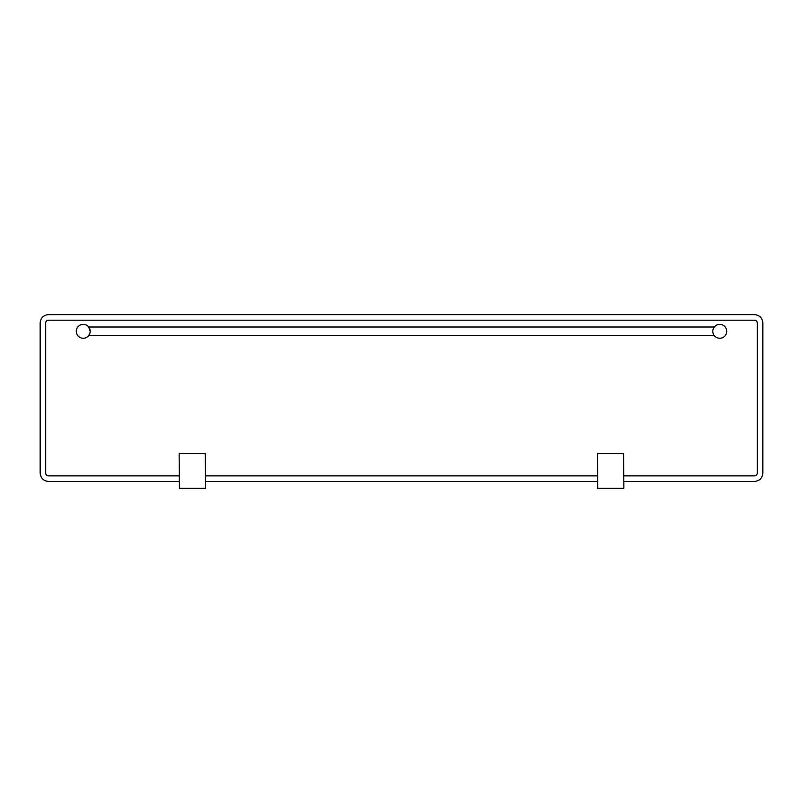<?xml version="1.0" encoding="UTF-8"?>
<svg xmlns="http://www.w3.org/2000/svg" width="803" height="803" viewBox="0 0 803 803"><rect width="100%" height="100%" fill="white"/><g stroke="black" fill="none" stroke-linecap="round" stroke-linejoin="round"><path stroke-width="1.2" d="M179.129 453.615L179.41 488.365L179.129 453.615M205.257 453.615L205.538 488.365L205.257 453.615L179.41 453.615M205.257 488.365L179.41 488.365M90.187 331.318A6.946 6.946 0 0 0 83.231 324.362A6.946 6.946 0 0 0 76.285 331.318A6.946 6.946 0 0 0 83.231 338.264A6.946 6.946 0 0 0 90.187 331.318L88.681 327.002L714.319 327.002M713.807 334.891L714.319 335.624L88.681 335.624L89.976 332.994M597.462 453.615L597.743 488.365L597.462 453.615M623.59 453.615L623.871 488.365L623.59 453.615L597.743 453.615M623.59 488.365L597.743 488.365M623.871 488.365L623.871 481.419L754.509 481.419C759.578 480.917 762.358 478.136 762.85 473.077L762.85 322.977C762.358 317.908 759.578 315.127 754.509 314.635L48.491 314.635C43.422 315.127 40.642 317.908 40.15 322.977L40.15 473.077C40.642 478.136 43.422 480.917 48.491 481.419L179.129 481.419M205.538 481.419L597.462 481.419L597.462 488.365M713.255 328.899L713.024 329.631M712.813 331.318A6.946 6.946 0 0 0 719.769 338.264A6.946 6.946 0 0 0 726.715 331.318A6.946 6.946 0 0 0 719.769 324.362A6.946 6.946 0 0 0 712.813 331.318M726.715 331.318A6.946 6.946 0 0 0 714.158 327.212M623.871 475.858L754.509 475.858C754.509 483.025 754.509 483.025 754.509 475.858A2.78 2.78 0 0 0 757.289 473.077C764.466 473.077 764.466 473.077 757.289 473.077L757.289 322.977C764.466 322.977 764.466 322.977 757.289 322.977A2.78 2.78 0 0 0 754.509 320.196C754.509 313.029 754.509 313.029 754.509 320.196L48.491 320.196C48.491 313.029 48.491 313.029 48.491 320.196A2.78 2.78 0 0 0 45.711 322.977C38.534 322.977 38.534 322.977 45.711 322.977L45.711 473.077C38.534 473.077 38.534 473.077 45.711 473.077A2.78 2.78 0 0 0 48.491 475.858C48.491 483.025 48.491 483.025 48.491 475.858L179.129 475.858M205.538 475.858L597.462 475.858"/></g></svg>
